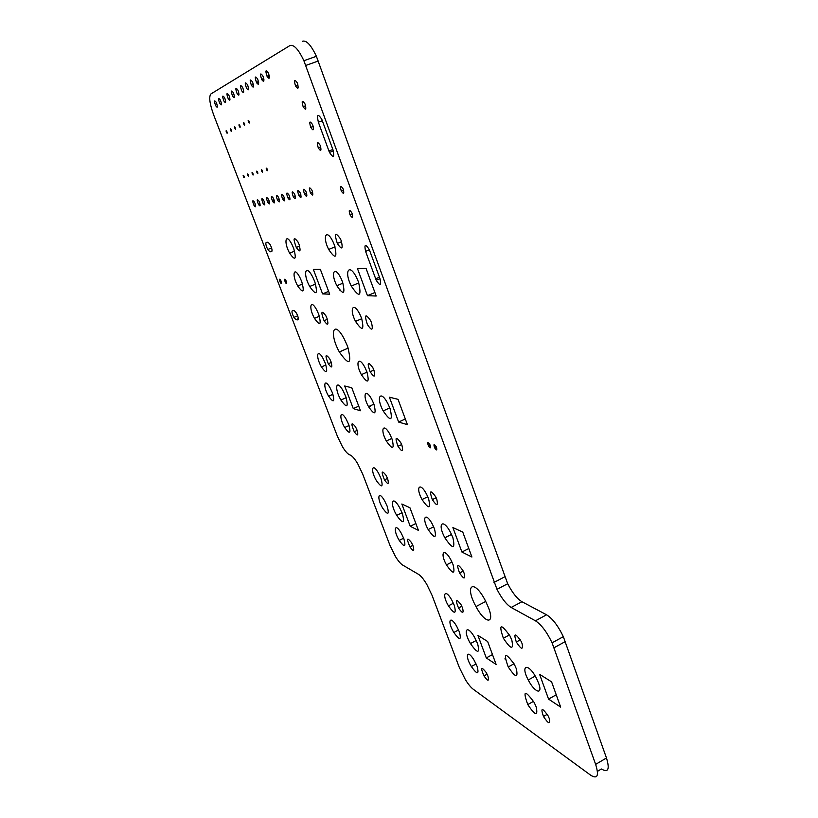<?xml version="1.0" encoding="UTF-8"?>
<svg xmlns="http://www.w3.org/2000/svg" width="818" height="818" viewBox="0 0 818 818"><rect width="100%" height="100%" fill="white"/><g stroke="black" fill="none" stroke-linecap="round" stroke-linejoin="round"><path stroke-width="1.23" d="M213.672 114.939C209.653 103.702 208.723 96.708 210.901 93.958L289.889 45.583C293.805 44.233 298.478 49.274 303.877 60.716L496.986 589.328C501.669 598.408 506.393 604.461 511.158 607.467L535.432 620.801C541.25 624.543 546.802 631.885 552.078 642.825L595.647 764.38C599.124 775.74 597.498 779.37 590.79 775.29L473.223 689.226C470.851 687.417 468.233 684.226 465.381 679.646L459.317 667.457L431.986 595.167L426.802 584.42C423.663 579.185 420.881 575.811 418.458 574.297L402.64 565.054C400.564 563.745 398.161 560.903 395.452 556.516L389.961 545.35L362.63 473.939L357.763 463.806C354.838 458.929 352.353 456.025 350.309 455.084L349.46 454.736C347.466 453.816 345.094 451.066 342.333 446.495L337.415 436.301L213.672 114.939M302.271 41.289C306.29 39.898 311.004 44.898 316.392 56.309L507.681 583.725C512.365 592.774 517.119 598.776 521.945 601.731L546.577 614.799C552.487 618.48 558.07 625.76 563.336 636.67L606.475 757.979C609.901 769.329 608.214 773 601.404 768.992L597.426 771.354M505.033 658.47L505.984 659.083L505.238 659.482M369.583 406.147L370.227 406.331M339.337 289.807L340.063 289.828L339.521 290.053M560.678 707.12L551.598 681.875L539.594 674.298L548.561 699.104L560.678 707.12M549.287 718.531C550.391 724.697 548.449 724.002 543.469 716.466C540.412 707.458 541.956 707.253 548.101 715.852L549.287 718.531M538.602 683.194C543.295 695.556 534.522 692.549 528.254 679.962C519.859 664.267 528.663 662.56 536.669 678.766L538.602 683.194M522.099 643.633C523.285 650.259 521.363 649.727 516.311 642.018C513.418 632.876 515.003 632.621 521.066 641.24L522.099 643.633M536.25 707.059C538.091 716.548 535.258 715.719 527.774 704.574C522.61 690.28 524.757 689.594 534.215 702.529L536.25 707.059M516.352 668.807C518.295 678.47 515.585 677.856 508.234 666.946C503.07 652.631 505.095 651.762 514.338 664.318L516.352 668.807M511.833 640.136C513.786 650.279 510.964 649.645 503.367 638.224C498.459 623.786 500.677 623.06 510.033 636.046L511.833 640.136M436.567 447.599C437.17 450.626 436.505 450.657 434.562 447.702C433.407 443.898 433.959 443.581 436.199 446.74L436.567 447.599M430.278 445.565C430.892 448.54 430.248 448.591 428.346 445.718C427.17 441.945 427.691 441.597 429.9 444.675L430.278 445.565M488.612 607.948C495.197 625.177 484.757 623.469 476.004 606.557C464 584.993 473.704 577.958 485.422 600.79L488.612 607.948M464.113 573.193C465.514 579.573 464 579.502 459.573 572.999C456.291 563.95 457.385 563.07 462.835 570.35L464.113 573.193M496.127 664.451L487.651 641.516L477.906 635.371L486.291 657.938L496.127 664.451M487.968 676.179C489.276 681.619 487.947 681.527 483.97 675.903C480.278 667.171 481.035 666.056 486.25 672.56L487.968 676.179M477.64 643.797C480.023 653.848 477.63 653.776 470.462 643.572C462.477 630.116 466.904 623.561 474.777 637.713L477.64 643.797M453.09 564.696C455.329 574.502 453.121 574.563 446.454 564.88C439.522 552.6 444.174 547.17 450.963 560.023L453.09 564.696M462.548 607.958C463.929 613.807 462.589 613.797 458.509 607.958C455.002 599.154 455.841 598.07 461.025 604.696L462.548 607.958M471.904 557.007L462.784 532.119L452.896 527.559L461.904 552.027L471.904 557.007M452.886 537.651C455.452 549.44 452.773 549.481 444.849 537.784C436.935 523.356 443.029 517.722 450.749 532.845L452.886 537.651M436.812 499.328C438.305 506.168 436.822 506.26 432.344 499.634C429.153 490.391 430.258 489.42 435.657 496.72L436.812 499.328M428.581 498.673C430.963 509.123 428.775 509.409 422.027 499.532C415.196 487.139 419.951 481.352 426.638 494.348L428.581 498.673M434.481 528.827C436.812 538.786 434.706 539.031 428.162 529.543C421.342 517.446 425.677 511.495 432.374 524.205L434.481 528.827M407.415 424.654L398.039 399.327L389.388 397.17L398.642 422.057L407.415 424.654M401.935 445.299C403.53 452.119 402.221 452.456 398.008 446.301C394.726 437.129 395.626 435.892 400.718 442.589L401.935 445.299M390.063 408.56C393.008 421.168 390.718 421.955 383.172 410.922C375.605 396.955 380.554 389.174 388.018 403.939L390.063 408.56M365.585 251.371C364.092 244.142 365.339 243.58 369.347 249.694L380.022 278.795C381.464 285.84 380.196 286.341 376.229 280.277L365.585 251.371L369.388 249.807M352.159 213.641C353.09 218.058 352.374 218.467 350.012 214.878C348.57 209.756 349.174 209.06 351.812 212.782L352.159 213.641M343.345 189.531C344.306 194.04 343.601 194.49 341.239 190.901C339.787 185.717 340.37 184.97 342.998 188.682L343.345 189.531M318.355 122.199C316.638 114.203 317.793 113.252 321.801 119.346L332.957 149.776C334.603 157.567 333.437 158.447 329.46 152.404L318.355 122.199L322.353 120.716M320.441 146.023C321.556 151.095 320.83 151.698 318.274 147.843C316.597 142.015 317.19 141.095 320.042 145.062L320.441 146.023M312.875 125.399C314.01 130.553 313.294 131.197 310.738 127.342C309.051 121.453 309.633 120.491 312.486 124.448L312.875 125.399M305.247 104.622C306.413 109.847 305.707 110.532 303.141 106.688C301.443 100.726 302.016 99.724 304.858 103.671L305.247 104.622M297.558 83.661C298.744 88.978 298.059 89.704 295.492 85.859C293.774 79.837 294.337 78.794 297.179 82.73L297.558 83.661M371.515 322.681C373.305 330.656 371.914 331.259 367.364 324.48C364.214 314.582 365.278 313.243 370.564 320.451L371.515 322.681M376.188 296.024L366.035 268.365L357.456 268.539L367.456 295.676L376.188 296.024M358.529 282.108C361.822 296.852 359.409 298.171 351.29 286.065C343.621 271.024 349.368 262.333 356.893 278.273L358.529 282.108M341.27 240.829C343.202 249.367 341.883 250.236 337.313 243.427C334.112 233.15 335.135 231.586 340.37 238.723L341.27 240.829M373.928 370.145C375.646 377.446 374.378 377.977 370.125 371.75C366.873 362.323 367.763 360.942 372.814 367.63L373.928 370.145M361.587 318.243C364.419 330.492 362.394 331.546 355.513 321.382C348.836 308.611 353.437 301.065 359.992 314.562L361.587 318.243M334.48 245.236C337.517 258.243 335.584 259.654 328.672 249.459C322.016 236.504 326.433 228.007 332.987 241.739L334.48 245.236M342.548 281.944C345.482 294.347 343.591 295.605 336.842 285.717C330.237 273.1 334.439 264.889 340.953 278.253L342.548 281.944M312.302 191.167C313.376 195.717 312.752 196.269 310.431 192.833C308.703 187.414 309.173 186.473 311.822 190.021L312.302 191.167M306.331 192.455C307.394 196.903 306.801 197.475 304.531 194.152C302.793 188.794 303.222 187.843 305.82 191.279L306.331 192.455M268.703 73.865C269.909 78.835 269.337 79.612 267.005 76.186C265.216 70.43 265.635 69.305 268.253 72.782L268.703 73.865M263.253 76.964C264.449 81.831 263.907 82.608 261.637 79.285C259.848 73.63 260.226 72.485 262.782 75.849L263.253 76.964M477.16 666.486C479.246 674.84 477.303 674.86 471.332 666.527C464.358 655.136 467.426 648.633 474.338 660.627L477.16 666.486M459.43 632.028C461.587 640.545 459.716 640.688 453.826 632.467C446.996 621.24 449.92 614.492 456.7 626.322L459.43 632.028M454.317 605.432C456.505 614.359 454.542 614.492 448.428 605.841C441.577 594.297 445.023 587.948 451.792 600.075L454.317 605.432M413.059 545.913C414.532 551.516 413.479 551.823 409.9 546.833C406.321 538.367 406.832 536.905 411.423 542.467L413.059 545.913M418.427 530.371L409.93 507.743L401.832 504.011L410.237 526.291L418.427 530.371M392.047 439.031C394.593 449.532 392.681 450.186 386.321 440.984C379.716 429.113 383.54 422.098 390.063 434.624L392.047 439.031M373.928 404.153C376.556 414.798 374.756 415.626 368.509 406.638C362.006 394.92 365.523 387.384 371.955 399.777L373.928 404.153M402.323 513.387C405.012 523.745 403.141 524.41 396.699 515.381C389.388 503.07 392.262 494.43 399.552 507.508L402.323 513.387M387.599 478.581C389.163 484.573 388.11 485.002 384.46 479.859C380.983 471.25 381.536 469.757 386.106 475.391L387.599 478.581M360.482 410.759L351.781 387.773L344.695 385.994L353.284 408.622L360.482 410.759M403.826 538.612C406.147 547.242 404.613 547.835 399.215 540.391C392.855 529.952 394.828 522.007 401.178 533.08L403.826 538.612M387.139 506.107C389.521 514.87 388.059 515.596 382.742 508.264C376.505 497.957 378.315 489.747 384.562 500.698L387.139 506.107M380.953 478.336C383.407 487.518 381.883 488.274 376.372 480.606C370.094 470.023 372.251 461.945 378.529 473.182L380.953 478.336M356.985 429.941C358.601 435.933 357.691 436.526 354.235 431.72C350.769 423.233 351.188 421.587 355.493 426.761L356.985 429.941M345.728 396.444C348.703 407.487 347.088 408.683 340.901 400.033C333.949 388.09 336.218 378.213 343.192 390.973L345.728 396.444M348.693 424.481C351.229 433.704 349.899 434.716 344.685 427.517C338.652 417.384 340.227 408.581 346.29 419.389L348.693 424.481M332.405 392.804C335.012 402.149 333.754 403.284 328.631 396.229C322.691 386.219 324.081 377.108 330.053 387.793L332.405 392.804M366.934 371.904C369.634 383.049 367.783 383.969 361.362 374.654C354.818 362.64 358.621 355.053 365.084 367.752L366.934 371.904M329.674 294.183L320.319 269.296L313.355 269.429L322.589 293.907L329.674 294.183M347.578 346.331C352.159 364.521 349.419 366.392 339.337 351.965C328.693 332.854 333.713 318.591 344.398 339.255L347.578 346.331M327.006 318.325C328.805 325.267 327.834 326.055 324.071 320.707C320.687 311.638 321.259 309.93 325.758 315.574L327.006 318.325M314.777 281.668C318.09 294.46 316.392 296.075 309.674 286.494C302.588 273.631 305.574 263.161 312.65 276.913L314.777 281.668M299.071 244.439C300.993 251.832 300.063 252.823 296.28 247.435C292.895 238.089 293.437 236.218 297.905 241.831L299.071 244.439M300.523 193.702C301.597 198.068 301.024 198.641 298.815 195.42C297.067 190.144 297.455 189.162 299.991 192.486L300.523 193.702M294.889 194.919C295.952 199.193 295.41 199.766 293.263 196.657C291.505 191.453 291.862 190.461 294.337 193.672L294.889 194.919M289.408 196.095C290.472 200.287 289.961 200.87 287.864 197.854C286.096 192.721 286.423 191.709 288.846 194.817L289.408 196.095M257.967 79.98C259.163 84.735 258.641 85.512 256.433 82.301C254.633 76.728 254.981 75.573 257.486 78.835L257.967 79.98M252.844 82.894C254.02 87.557 253.539 88.324 251.371 85.215C249.572 79.735 249.889 78.569 252.333 81.718L252.844 82.894M247.864 85.737C249.04 90.297 248.57 91.064 246.474 88.047C244.654 82.649 244.95 81.473 247.343 84.53L247.864 85.737M284.081 197.25C285.145 201.34 284.654 201.934 282.619 199.019C280.84 193.958 281.136 192.925 283.509 195.931L284.081 197.25M278.907 198.365C279.971 202.383 279.5 202.976 277.517 200.144C275.727 195.165 275.993 194.111 278.314 197.015L278.907 198.365M267.241 169.265C267.67 170.911 267.496 171.167 266.699 170.032C265.983 168.007 266.085 167.578 267.005 168.733L267.241 169.265M243.028 88.487C244.193 92.955 243.754 93.722 241.699 90.798C239.889 85.481 240.144 84.305 242.486 87.25L243.028 88.487M249.153 121.514C249.602 123.221 249.439 123.508 248.631 122.373C247.915 120.318 248.007 119.857 248.928 121.003L249.153 121.514M238.324 91.166C239.48 95.542 239.071 96.309 237.067 93.477C235.247 88.242 235.482 87.045 237.772 89.898L238.324 91.166M330.963 361.566C332.681 367.936 331.791 368.683 328.294 363.775C324.869 355.114 325.298 353.376 329.582 358.581L330.963 361.566M318.744 314.378C321.576 325.053 320.145 326.382 314.47 318.355C308.314 307.425 310.584 298.294 316.719 309.94L318.744 314.378M301.73 281.535C304.633 292.333 303.294 293.815 297.721 285.983C291.658 275.185 293.652 265.605 299.725 277.138L301.73 281.535M293.693 248.355C296.689 259.643 295.329 261.249 289.603 253.151C283.488 242.077 285.666 232.302 291.791 244.132L293.693 248.355M325.329 363.294C328.008 373.059 326.709 374.276 321.433 366.945C315.441 356.668 317.077 347.517 323.079 358.478L325.329 363.294M294.327 310.697L296.423 313.059C298.314 316.934 298.785 319.214 297.854 319.889L295.942 319.685L293.907 317.394C292.006 313.539 291.515 311.259 292.425 310.533L294.327 310.697M286.3 281.382C287.016 283.958 286.729 284.337 285.421 282.527C284.081 279.132 284.194 278.365 285.768 280.226L286.3 281.382M281.157 281.331C281.873 283.856 281.596 284.245 280.329 282.496C278.989 279.142 279.081 278.365 280.615 280.155L281.157 281.331M268.028 242.21L270.155 244.562C272.005 248.427 272.506 250.789 271.648 251.658L269.848 251.791L267.772 249.5C265.922 245.676 265.41 243.304 266.228 242.394L268.028 242.21M273.877 199.449C274.93 203.385 274.49 203.989 272.558 201.248C270.768 196.33 271.003 195.267 273.263 198.079L273.877 199.449M262.343 170.747C262.782 172.363 262.609 172.618 261.832 171.524C261.116 169.531 261.208 169.091 262.108 170.205L262.343 170.747M268.979 200.502C270.032 204.367 269.613 204.97 267.721 202.312C265.932 197.465 266.136 196.392 268.355 199.101L268.979 200.502M257.598 172.23C258.028 173.815 257.864 174.07 257.108 173.007C256.392 171.044 256.474 170.604 257.353 171.678L257.598 172.23M264.214 201.525C265.257 205.318 264.858 205.921 263.018 203.355C261.228 198.569 261.412 197.486 263.57 200.103L264.214 201.525M252.966 173.641C253.396 175.185 253.243 175.451 252.496 174.418C251.78 172.486 251.852 172.036 252.711 173.079L252.966 173.641M244.47 123.682C244.919 125.358 244.756 125.645 243.979 124.54C243.253 122.506 243.335 122.046 244.234 123.15L244.47 123.682M233.754 93.773C234.909 98.058 234.51 98.825 232.568 96.074C230.748 90.921 230.952 89.724 233.181 92.475L233.754 93.773M239.919 125.819C240.369 127.455 240.216 127.751 239.459 126.678C238.733 124.673 238.805 124.213 239.684 125.277L239.919 125.819M229.306 96.299C230.451 100.502 230.083 101.268 228.181 98.6C226.361 93.528 226.545 92.322 228.733 94.99L229.306 96.299M235.492 127.864C235.932 129.469 235.788 129.765 235.042 128.723C234.326 126.749 234.388 126.289 235.247 127.322L235.492 127.864M224.991 98.763C226.126 102.874 225.768 103.641 223.917 101.064C222.097 96.064 222.261 94.847 224.388 97.424L224.991 98.763M259.572 202.527C260.605 206.238 260.226 206.852 258.437 204.367C256.647 199.653 256.801 198.559 258.917 201.085L259.572 202.527M248.457 175.011C248.876 176.535 248.733 176.79 248.018 175.788C247.292 173.886 247.353 173.436 248.202 174.438L248.457 175.011M255.052 203.498C256.075 207.148 255.717 207.762 253.979 205.349C252.189 200.707 252.322 199.592 254.388 202.036L255.052 203.498M244.061 176.351C244.48 177.843 244.347 178.099 243.641 177.128C242.926 175.246 242.977 174.796 243.795 175.768L244.061 176.351M231.167 129.857C231.606 131.432 231.474 131.718 230.748 130.716C230.032 128.774 230.083 128.303 230.921 129.305L231.167 129.857M220.778 101.156C221.913 105.195 221.576 105.951 219.766 103.457C217.956 98.528 218.089 97.311 220.175 99.796L220.778 101.156M226.964 131.8C227.404 133.344 227.271 133.631 226.566 132.659C225.85 130.747 225.891 130.267 226.709 131.238L226.964 131.8M216.688 103.487C217.803 107.444 217.486 108.211 215.727 105.778C213.917 100.931 214.03 99.704 216.064 102.117L216.688 103.487M556.24 694.779L548.561 699.104M492.487 654.584L486.291 657.938M468.796 548.53L461.904 552.027M405.309 418.98L398.642 422.057M374.9 292.517L367.456 295.676M415.851 523.52L410.237 526.291M358.744 406.147L353.284 408.622M328.621 291.382L322.589 293.907M318.274 61.013L305.779 65.44M504.716 576.823L494.011 582.406M521.945 601.731L511.158 607.467M546.577 614.799L535.432 620.801M565.32 641.568L554.072 647.744M606.475 757.979L595.647 764.38M379.429 277.179L375.615 278.785M332.854 149.5L328.887 151.013M298.355 318.662L295.942 319.685M272.097 250.881L269.848 251.791M303.877 60.716L316.392 56.309M496.986 589.328L507.681 583.725M552.078 642.825L563.336 636.67M543.469 716.466L547.242 714.318M528.254 679.962L535.217 676.097M516.311 642.018L520.32 639.85M527.774 704.574L533.551 701.323M508.234 666.946L514.041 663.766M503.367 638.224L509.45 634.942M434.562 447.702L436.27 446.894M428.346 445.718L430.023 444.931M476.004 606.557L485.749 601.435M459.573 572.999L463.223 571.117M483.97 675.903L487.109 674.185M470.462 643.572L476.229 640.484M446.454 564.88L451.986 562.058M458.509 607.958L461.812 606.22M444.849 537.784L451.526 534.43M432.344 499.634L436.168 497.763M422.027 499.532L427.783 496.731M428.162 529.543L433.652 526.812M398.008 446.301L401.658 444.593M383.172 410.922L389.808 407.885M376.229 280.277L379.992 278.703M350.012 214.878L352.282 213.979M341.239 190.901L343.509 190.011M329.46 152.404L333.335 150.921M318.274 147.843L320.738 146.913M310.738 127.342L313.202 126.422M303.141 106.688L305.615 105.778M295.492 85.859L297.967 84.97M351.29 286.065L358.816 282.905M337.313 243.427L341.566 241.699M370.125 371.75L373.898 370.073M355.513 321.382L361.75 318.703M328.672 249.459L335.043 246.862M336.842 285.717L342.977 283.161M310.431 192.833L312.588 191.995M304.531 194.152L306.617 193.334M267.005 76.186L269.183 75.409M261.637 79.285L263.744 78.538M267.547 77.199L269.388 76.544M471.332 666.527L476.086 663.95M453.826 632.467L458.571 629.952M448.428 605.841L453.407 603.244M409.9 546.833L412.845 545.361M386.321 440.984L391.812 438.428M368.509 406.638L373.938 404.174M396.699 515.381L402.078 512.763M384.46 479.859L387.527 478.397M399.215 540.391L403.663 538.183M354.235 431.72L357.149 430.38M340.901 400.033L346.167 397.66M344.685 427.517L349.061 425.524M328.631 396.229L332.936 394.296M361.362 374.654L367.016 372.139M339.337 351.965L348.212 348.09M324.071 320.707L327.353 319.317M309.674 286.494L315.595 284.04M296.28 247.435L299.623 246.085M298.815 195.42L300.83 194.643M293.263 196.657L295.206 195.901M287.864 197.854L289.746 197.128M256.433 82.301L258.457 81.575M262.169 80.266L263.938 79.632M251.371 85.215L253.335 84.52M256.954 83.242L258.662 82.638M282.619 199.019L284.439 198.314M277.517 200.144L279.275 199.469M266.699 170.032L267.404 169.766M248.631 122.373L249.347 122.117M328.294 363.775L331.28 362.466M314.47 318.355L319.398 316.269M297.721 285.983L302.558 283.979M289.603 253.151L294.623 251.136M321.433 366.945L325.922 364.971M293.907 317.394L297.67 315.809M285.421 282.527L286.535 282.067M280.329 282.496L281.402 282.057M267.772 249.5L271.596 247.977M272.558 201.248L274.255 200.594M261.832 171.524L262.506 171.259M267.721 202.312L269.367 201.678M257.108 173.007L257.772 172.762M263.018 203.355L264.613 202.741M252.496 174.418L253.14 174.173M258.437 204.367L259.981 203.774M248.018 175.788L248.631 175.563M253.979 205.349L255.461 204.776M243.641 177.128L244.245 176.903"/></g></svg>
